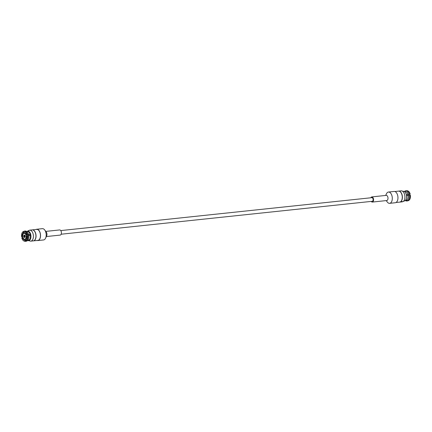 <?xml version="1.0" encoding="UTF-8"?>
<svg xmlns="http://www.w3.org/2000/svg" width="432" height="432" viewBox="0 0 432 432"><rect width="100%" height="100%" fill="white"/><g stroke="black" fill="none" stroke-linecap="round" stroke-linejoin="round"><path stroke-width="0.65" d="M46.332 236.558L60.205 235.089A2.592 1.469 -96 0 0 61.414 232.886A2.592 1.469 -96 0 0 60.259 230.083A2.592 1.469 -96 0 0 59.659 229.932L45.787 231.401M37.136 240.478A5.675 3.213 -96 0 0 37.892 240.554L43.551 239.954A5.675 3.213 -96 0 0 45.581 238.178L46.683 235.807A2.592 1.469 -96 0 0 46.283 232.06L44.712 229.975A5.675 3.213 -96 0 0 43.675 228.992A5.675 3.213 -96 0 0 42.358 228.663L36.698 229.262A5.675 3.213 -96 0 0 35.975 229.495M45.581 238.178A5.675 3.213 -96 0 0 44.712 229.975M37.892 240.554A5.675 3.213 -96 0 0 40.543 235.721A5.675 3.213 -96 0 0 38.016 229.592A5.675 3.213 -96 0 0 36.698 229.262M33.475 240.867L37.876 240.403A5.524 3.127 -96 0 0 40.284 233.766A5.524 3.127 -96 0 0 36.715 229.414L32.308 229.883A5.524 3.127 84 0 1 36.002 235.046A5.524 3.127 84 0 1 33.475 240.867A5.524 3.127 84 0 1 33.41 240.872M22.788 236.488L22.226 236.536A3.758 2.128 84 0 1 23.355 232.762L23.139 231.628L23.841 231.336M24.548 232.627L23.355 232.762M22.226 236.536L21.6 236.774L22.815 236.709M21.6 236.774A4.909 2.781 84 0 1 23.139 231.628M23.706 231.412A4.909 2.781 84 0 1 26.881 234.76L27.508 234.673A5.125 2.9 84 0 0 24.305 231.131A5.125 2.9 84 0 0 24.165 231.152L23.706 231.412L23.927 232.54A3.758 2.128 84 0 1 23.944 232.54A3.758 2.128 84 0 1 26.255 234.997L30.181 234.662M26.881 234.76L26.255 234.997M25.061 231.055A5.125 2.9 84 0 1 25.207 231.034A5.125 2.9 84 0 1 27.292 232.157A5.125 2.9 84 0 1 28.415 234.592L27.508 234.673M27.864 240.305A4.455 2.522 84 0 0 30.434 236.12A4.455 2.522 84 0 0 27.481 231.466L27.491 231.552A4.374 2.473 84 0 1 30.154 234.565L28.415 234.592M27.292 232.157L27.697 232.67A4.374 2.473 84 0 1 28.642 234.695M27.081 235.78L26.455 236.023A3.758 2.128 84 0 1 25.321 239.798L25.542 240.926L26.077 241.088A5.125 2.9 84 0 0 27.697 235.672L27.081 235.78A4.909 2.781 84 0 1 25.542 240.926M27.697 235.672L28.604 235.559A5.125 2.9 84 0 1 28.091 239.69A5.125 2.9 84 0 1 26.973 240.997L26.077 241.088M30.154 234.565A4.374 2.473 84 0 1 30.326 235.44L28.604 235.559M23.004 237.487L21.794 237.8A4.909 2.781 84 0 0 24.176 241.088L24.673 241.245A5.125 2.9 84 0 0 25.38 241.321L26.287 241.223A5.125 2.9 84 0 1 26.141 241.234M28.82 235.634A4.374 2.473 84 0 1 28.377 239.101L28.091 239.69M30.326 235.44A4.374 2.473 84 0 1 28.944 240.052L27.826 240.16M25.38 241.321A5.125 2.9 84 0 0 25.52 241.299L24.975 241.142L24.754 240.014A3.758 2.128 84 0 1 24.737 240.019A3.758 2.128 84 0 1 22.426 237.557M24.754 240.014L25.353 239.949M27.718 240.316L28.458 240.235A4.374 2.473 84 0 1 28.345 240.251A4.374 2.473 84 0 1 28.237 240.257M25.52 241.299L26.438 241.202A5.125 2.9 84 0 1 26.287 241.223M24.975 241.142A4.909 2.781 84 0 1 24.176 241.088M29.7 230.159L32.157 229.9A5.524 3.127 84 0 1 32.184 229.894A5.524 3.127 84 0 1 35.878 235.057A5.524 3.127 84 0 1 33.345 240.878L30.834 241.148A5.524 3.127 84 0 1 29.608 240.856L28.642 240.683A4.833 2.738 -96 0 0 30.92 235.656A4.833 2.738 -96 0 0 27.707 231.061L29.641 230.164A5.524 3.127 84 0 1 29.668 230.159A5.524 3.127 84 0 1 33.361 235.327A5.524 3.127 84 0 1 30.834 241.148M28.809 230.483L28.534 230.699A5.524 3.127 84 0 1 28.809 230.483L29.306 230.429M28.944 240.052A4.374 2.473 84 0 1 28.458 240.235M27.481 231.466L27.707 231.061M28.431 230.774L28.08 230.99M27.637 231.185L26.876 231.379A4.833 2.738 -96 0 0 26.687 231.53M27.626 240.43A4.833 2.738 -96 0 0 28.642 240.683M24.862 236.142L25.013 236.088A0.999 0.567 84 0 1 24.667 237.233L24.619 236.968A0.724 0.41 -96 0 0 24.802 236.758A0.724 0.41 -96 0 0 24.862 236.142M24.586 236.979L24.64 237.244A0.999 0.567 84 0 1 24.538 237.26A0.999 0.567 84 0 1 23.933 236.498L24.079 236.444A0.724 0.41 -96 0 0 24.586 236.979L24.77 236.655L24.079 236.444M24.883 236.374L24.5 236.374M24.343 235.553L24.295 235.289A0.999 0.567 84 0 1 24.327 235.278A0.999 0.567 84 0 1 25.002 236.034L24.851 236.088A0.724 0.41 -96 0 0 24.689 235.71A0.724 0.41 -96 0 0 24.343 235.553L24.775 235.85M24.068 236.39L23.922 236.444A0.999 0.567 84 0 1 24.262 235.3L24.316 235.564A0.724 0.41 -96 0 0 24.068 236.39L24.872 236.201M24.316 235.564L24.484 236.277M24.851 236.606L24.619 236.968M23.803 236.52A1.226 0.697 84 0 1 24.338 235.046A1.226 0.697 84 0 1 25.159 236.191A1.226 0.697 84 0 1 24.597 237.487A1.226 0.697 84 0 1 23.803 236.52M25.029 239.182A2.992 1.696 84 0 1 24.781 239.242A2.992 1.696 84 0 1 22.783 236.444A2.992 1.696 84 0 1 24.149 233.291A2.992 1.696 84 0 1 26.12 235.867A2.992 1.696 84 0 1 25.029 239.182M60.777 230.585L371.876 197.672A1.825 1.031 84 0 1 372.303 197.775A1.825 1.031 84 0 1 373.113 199.746A1.825 1.031 84 0 1 372.26 201.301L61.16 234.22M370.84 197.78A2.592 1.469 84 0 1 371.795 196.911A2.592 1.469 84 0 1 373.529 199.33A2.592 1.469 84 0 1 372.341 202.068A2.592 1.469 84 0 1 371.741 201.917A2.592 1.469 84 0 1 371.223 201.415M371.795 196.911L386.246 195.377A2.592 1.469 84 0 1 387.979 197.802A2.592 1.469 84 0 1 386.791 200.534L372.341 202.068M385.668 195.442L386.419 193.822A5.675 3.213 84 0 1 388.449 192.046A5.675 3.213 84 0 1 392.245 197.354A5.675 3.213 84 0 1 389.642 203.337A5.675 3.213 84 0 1 388.325 203.008A5.675 3.213 84 0 1 387.288 202.025L386.213 200.599M388.449 192.046L394.108 191.446A5.675 3.213 84 0 1 397.904 196.754A5.675 3.213 84 0 1 395.302 202.738L389.642 203.337M407.554 200.88A5.125 2.9 -96 0 0 407.695 200.869A5.125 2.9 -96 0 0 407.835 200.848L406.939 200.945L406.177 200.27L405.437 200.351M405.313 200.47A5.125 2.9 -96 0 0 406.793 200.966A5.125 2.9 -96 0 0 406.939 200.945M408.294 200.588L407.835 200.848M408.861 200.372A4.909 2.781 -96 0 0 410.4 195.226L410.011 195.221A5.125 2.9 -96 0 1 408.391 200.637L408.861 200.372M408.391 200.637L407.479 200.74A5.125 2.9 -96 0 0 409.104 195.296L410.011 195.221M406.598 195.631L409.104 195.296M407.479 200.74L406.701 200.075A4.374 2.473 -96 0 0 408.067 195.507M406.701 200.075L405.572 200.2M406.431 194.756L410.206 194.2L406.453 194.837M410.206 194.2A4.909 2.781 -96 0 0 407.824 190.912L407.327 190.755A5.125 2.9 -96 0 0 406.62 190.679A5.125 2.9 -96 0 0 406.48 190.701M409.817 194.222A5.125 2.9 -96 0 0 407.327 190.755M408.92 194.335A5.125 2.9 -96 0 0 405.713 190.777A5.125 2.9 -96 0 0 405.562 190.798M407.884 194.567A4.374 2.473 -96 0 0 405.162 191.587A4.374 2.473 -96 0 0 405.065 191.603M405.464 190.96L405.027 191.003A5.125 2.9 -96 0 0 404.374 191.57M396.025 202.505L399.692 202.117A5.524 3.127 -96 0 0 400.145 202.009A5.524 3.127 -96 0 0 402.165 195.89A5.524 3.127 -96 0 0 398.525 191.133L394.864 191.522M403.191 201.517A5.524 3.127 -96 0 0 403.466 201.301A5.524 3.127 -96 0 0 404.86 196.02A5.524 3.127 -96 0 0 402.392 191.144L403.358 191.317A4.833 2.738 84 0 1 405.378 192.526A4.833 2.738 84 0 1 406.096 199.325A4.833 2.738 84 0 1 405.124 200.621L403.191 201.517L400.675 201.787A5.524 3.127 -96 0 0 402.23 195.496A5.524 3.127 -96 0 0 398.655 191.122A5.524 3.127 -96 0 0 398.59 191.128M402.392 191.144A5.524 3.127 -96 0 0 401.166 190.852L398.655 191.122M402.3 201.841A5.524 3.127 -96 0 0 402.332 201.841A5.524 3.127 -96 0 0 402.359 201.836L399.843 202.1A5.524 3.127 -96 0 1 399.816 202.106A5.524 3.127 -96 0 1 399.751 202.111M406.156 199.179A4.455 2.522 -96 0 0 406.22 199.044A4.455 2.522 -96 0 0 405.556 192.775A4.455 2.522 -96 0 0 405.464 192.656M402.359 201.836L402.694 201.571M403.925 201.01L404.293 200.939M409.185 195.291A2.992 1.696 -96 0 0 408.996 194.513M24.305 231.131L25.207 231.034M26.795 231.622L27.491 231.547M27.713 240.316L28.345 240.251M29.668 230.159L32.184 229.894M24.538 237.26L24.943 237.254M24.327 235.278L24.727 235.197M25.304 233.167L24.149 233.291M25.936 239.117L24.781 239.242M407.695 200.869L406.793 200.966M406.08 200.286L405.432 200.356M406.62 190.679L405.713 190.777M405.162 191.587L404.514 191.657M402.332 201.841L399.816 202.106M406.22 199.044L406.096 199.325"/></g></svg>
